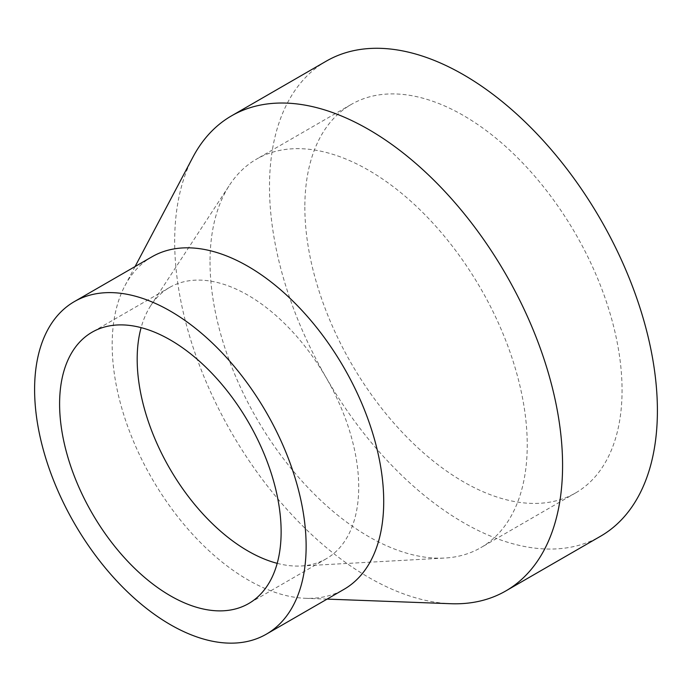 <?xml version="1.0" encoding="UTF-8"?>
<svg xmlns="http://www.w3.org/2000/svg" width="692" height="692" viewBox="0 0 692 692"><rect width="100%" height="100%" fill="white"/><g stroke="black" fill="none" stroke-linecap="round" stroke-linejoin="round"><path stroke-width="0.52" stroke-dasharray="3.46 2.59" d="M304.843 207.098A224.303 129.508 -120 0 0 402.753 432.837A224.303 129.508 -120 0 0 575.606 492.929A224.303 129.508 -120 0 0 575.606 233.922A224.303 129.508 -120 0 0 351.294 104.414A224.303 129.508 -120 0 0 304.843 207.098M210.022 261.844A224.303 129.508 -120 0 0 444.844 558.037A224.303 129.508 -120 0 0 480.784 547.675A224.303 129.508 -120 0 0 480.784 288.668A224.303 129.508 -120 0 0 256.473 159.16A224.303 129.508 -120 0 0 229.536 185.101A224.303 129.508 -120 0 0 210.022 261.844M326.304 61.13A274.292 158.364 -120 0 0 269.499 186.693A274.292 158.364 -120 0 0 389.224 462.732A274.292 158.364 -120 0 0 600.595 536.213M192.947 157.101A274.292 158.364 -120 0 0 174.678 241.439A274.292 158.364 -120 0 0 450.795 603.718M151.946 256.81A192.004 110.85 -120 0 0 124.967 285.666A192.004 110.85 -120 0 0 112.182 344.702A192.004 110.85 -120 0 0 305.466 598.303A192.004 110.85 -120 0 0 343.95 589.368M277.198 563.34A156.651 90.444 -120 0 0 301.176 565.987A156.651 90.444 -120 0 0 326.269 558.755A156.651 90.444 -120 0 0 326.269 377.867A156.651 90.444 -120 0 0 169.626 287.431A156.651 90.444 -120 0 0 150.804 305.544A156.651 90.444 -120 0 0 141.116 327.627M351.294 104.414L256.473 159.16M575.606 492.929L480.784 547.675M305.466 598.303L327.074 599.108M124.967 285.666L135.078 266.55M169.626 287.431L92.045 332.221M326.269 558.755L248.688 603.545M301.176 565.987L444.844 558.037M150.804 305.544L229.536 185.101"/><path stroke-width="1.04" d="M327.074 599.108L450.795 603.718A274.292 158.364 -120 0 0 505.774 590.959L600.595 536.213A274.292 158.364 -120 0 0 600.595 219.494A274.292 158.364 -120 0 0 326.304 61.13L231.483 115.875A274.292 158.364 -120 0 0 192.947 157.101L135.078 266.55M505.774 590.959A274.292 158.364 -120 0 0 505.774 274.24A274.292 158.364 -120 0 0 231.483 115.875M266.368 634.157L343.95 589.368A192.004 110.85 -120 0 0 343.95 367.668A192.004 110.85 -120 0 0 151.946 256.81L74.364 301.6A192.004 110.85 -120 0 0 34.6 389.501A192.004 110.85 -120 0 0 118.41 582.725A192.004 110.85 -120 0 0 266.368 634.157A192.004 110.85 -120 0 0 266.368 412.458A192.004 110.85 -120 0 0 74.364 301.6M59.599 403.929A156.651 90.444 -120 0 0 127.977 561.575A156.651 90.444 -120 0 0 248.688 603.545A156.651 90.444 -120 0 0 248.688 422.656A156.651 90.444 -120 0 0 92.045 332.221A156.651 90.444 -120 0 0 59.599 403.929M141.116 327.627A156.651 90.444 -120 0 0 137.18 359.139A156.651 90.444 -120 0 0 277.198 563.34"/></g></svg>
